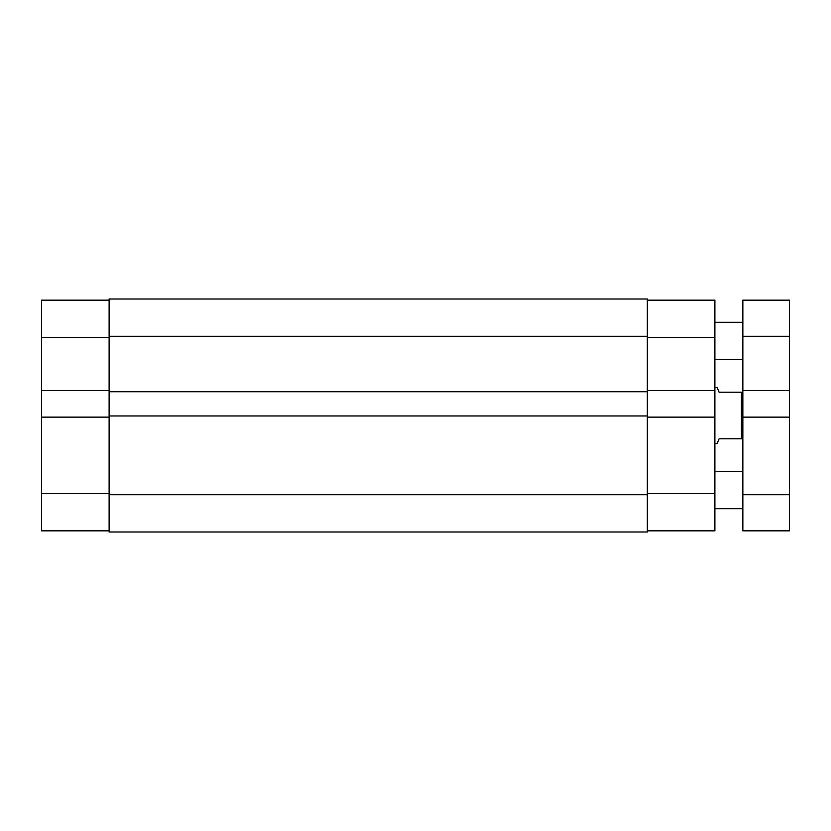 <?xml version="1.0" encoding="UTF-8"?>
<svg xmlns="http://www.w3.org/2000/svg" width="831" height="831" viewBox="0 0 831 831"><rect width="100%" height="100%" fill="white"/><g stroke="black" fill="none" stroke-linecap="round" stroke-linejoin="round"><path stroke-width="1.25" d="M109.121 530.832L41.55 530.832L41.55 417.131L109.121 417.131M109.121 390.57L41.55 390.57L41.55 417.131M41.55 390.57L41.55 300.168L109.121 300.168M647.328 493.552L714.889 493.552L714.889 417.131L647.328 417.131M647.328 300.168L714.889 300.168L714.889 337.448L647.328 337.448M714.889 417.131L714.889 337.448M714.889 493.552L714.889 530.832L647.328 530.832M647.328 390.57L714.889 390.57M714.889 387.537L717.226 387.537L719.085 392.201L742.852 392.201M714.889 443.463L717.226 443.463L719.085 438.799L741.449 438.799L741.449 392.201M742.852 438.799L741.449 438.799M742.852 508.697L714.889 508.697M742.852 471.416L714.889 471.416M742.852 359.584L714.889 359.584M742.852 322.303L714.889 322.303M789.45 336.285L789.45 300.168L742.852 300.168L742.852 390.57L789.45 390.57L789.45 336.285L742.852 336.285M789.45 390.57L789.45 417.131L742.852 417.131L742.852 390.57M742.852 417.131L742.852 530.832L789.45 530.832L789.45 494.715L742.852 494.715M789.45 417.131L789.45 494.715M647.328 336.285L647.328 299.004L109.121 299.004L109.121 391.733L647.328 391.733L647.328 336.285L109.121 336.285M647.328 391.733L647.328 415.967L109.121 415.967L109.121 391.733M109.121 415.967L109.121 531.996L647.328 531.996L647.328 494.715L109.121 494.715M647.328 415.967L647.328 494.715M41.55 493.552L109.121 493.552M109.121 337.448L41.55 337.448"/></g></svg>
